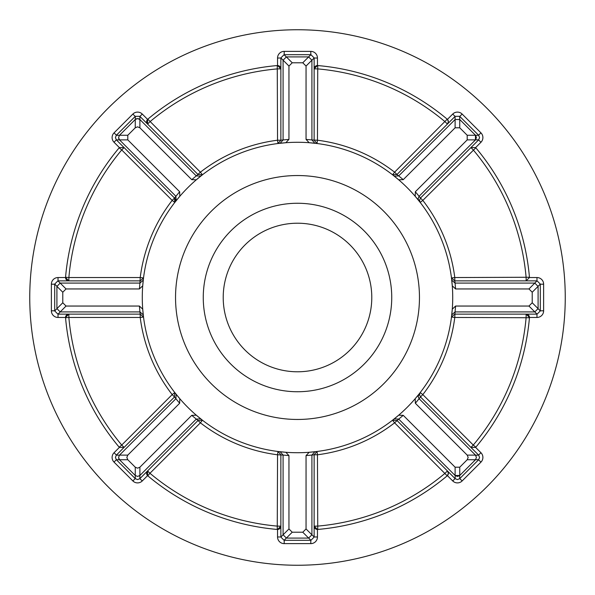 <?xml version="1.0" encoding="UTF-8"?>
<svg xmlns="http://www.w3.org/2000/svg" width="595" height="595" viewBox="0 0 595 595"><rect width="100%" height="100%" fill="white"/><g stroke="black" fill="none" stroke-linecap="round" stroke-linejoin="round"><path stroke-width="0.89" d="M478.633 455.115A3.325 3.325 0 0 0 478.596 455.078L480.946 452.728A6.649 6.649 0 0 1 480.946 462.137L462.137 480.946A6.649 6.649 0 0 1 452.728 480.946L447.41 475.628A3.325 3.325 0 0 1 447.195 475.822L394.604 422.829A158.545 158.545 0 0 1 317.455 454.781L317.038 451.486L314.13 454.796L317.455 454.781L317.745 529.446A232.824 232.824 0 0 0 447.195 475.822M478.633 135.258A3.325 3.325 0 0 0 478.596 135.221L480.946 132.863A6.649 6.649 0 0 1 480.946 142.272L475.628 147.59A3.325 3.325 0 0 1 475.822 147.805L422.829 200.396A158.545 158.545 0 0 1 454.781 277.545L529.446 277.255A3.325 3.325 0 0 1 529.453 277.545L536.98 277.545A6.649 6.649 0 0 1 543.629 284.194L543.629 310.806A6.649 6.649 0 0 1 536.98 317.455L529.453 317.455L526.129 314.13A3.325 3.325 0 0 1 529.446 317.745L454.781 317.455A158.545 158.545 0 0 1 422.829 394.604L420.196 392.566L419.497 394.604L420.472 396.954L422.829 394.604L473.278 445.053L470.928 447.41L475.628 447.41L480.946 452.728M135.31 116.315L116.315 135.31L119.454 135.31L135.31 119.454L135.31 116.315L139.832 116.315L198.046 174.528L202.434 174.804L196.313 179.802L191.746 179.66L139.885 127.799L137.571 126.832L135.258 127.799L127.799 135.258L127.799 139.885L179.66 191.746L179.802 196.313L174.804 202.434L172.171 200.396L121.722 149.947A229.499 229.499 0 0 0 68.871 277.545L140.219 277.545A158.545 158.545 0 0 1 172.171 200.396L174.528 198.046A3.325 3.325 0 0 1 175.503 200.396M174.804 392.566L172.171 394.604A158.545 158.545 0 0 1 140.219 317.455L68.871 317.455A229.499 229.499 0 0 0 121.722 445.053L172.171 394.604L174.513 396.969L174.804 392.566L179.802 398.687L179.66 403.254L127.799 455.115L126.832 457.429L127.799 459.742L135.258 467.201L137.571 468.168L139.885 467.201L191.746 415.34L196.313 415.198L202.434 420.196L198.031 420.487L200.396 422.829L202.434 420.196M447.41 470.928A3.325 3.325 0 0 1 448.385 473.278L447.41 470.928L445.053 473.278A229.499 229.499 0 0 1 317.455 526.129L314.13 526.129L317.455 529.453A3.325 3.325 0 0 1 314.13 526.129A3.325 3.325 0 0 0 317.455 529.453L317.455 536.98A6.649 6.649 0 0 1 310.806 543.629L284.194 543.629A6.649 6.649 0 0 1 277.545 536.98L277.545 529.453A3.325 3.325 0 0 1 277.255 529.446L277.545 454.781A158.545 158.545 0 0 1 200.396 422.829L149.947 473.278L147.59 470.928L147.59 475.628A3.325 3.325 0 0 1 147.59 470.928A3.325 3.325 0 0 0 147.59 475.628L142.272 480.946A6.649 6.649 0 0 1 132.863 480.946L114.054 462.137A6.649 6.649 0 0 1 114.054 452.728L119.372 447.41A3.325 3.325 0 0 1 119.179 447.195L121.722 445.053L124.072 447.41A3.325 3.325 0 0 1 123.909 447.566A3.325 3.325 0 0 0 124.072 447.41L119.372 447.41M202.434 174.804L200.396 172.171A158.545 158.545 0 0 1 277.545 140.219L277.255 65.554A3.325 3.325 0 0 1 277.545 65.547L277.545 58.02A6.649 6.649 0 0 1 284.194 51.371L310.806 51.371A6.649 6.649 0 0 1 317.455 58.02L314.13 58.02L314.13 140.219L317.038 143.514L317.455 140.219A158.545 158.545 0 0 1 394.604 172.171L447.195 119.179A3.325 3.325 0 0 1 448.385 121.722L447.41 119.372L452.728 114.054A6.649 6.649 0 0 1 462.137 114.054L480.946 132.863M119.454 135.31L118.569 137.571L119.543 139.922L116.315 139.832L115.43 137.571L116.315 135.31M118.673 138.404L119.074 139.334M139.832 116.315L139.922 119.543L137.571 118.569L135.221 119.543M139.832 478.685L137.571 479.57L135.31 478.685L135.221 475.457L137.571 476.431L139.922 475.457L139.832 478.685L142.272 480.946M119.454 455.168L118.569 457.429L119.543 459.779L116.315 459.69L115.43 457.429L116.315 455.168L119.454 455.168L175.904 398.717L174.513 396.969L116.315 455.168M118.673 458.262L119.074 459.191M478.685 455.168L479.57 457.429L478.685 459.69L475.546 459.69L459.69 475.546L459.69 478.685L457.429 479.57L455.168 478.685L396.954 420.472L392.566 420.196L398.687 415.198L403.254 415.34L455.115 467.201L459.742 467.201L467.201 459.742L468.168 457.429L467.201 455.115L415.34 403.254L415.198 398.687L418.843 394.284L418.121 396.359L419.096 398.71L475.546 455.168L478.685 455.168L420.487 396.969L419.096 398.717L418.121 396.359L420.196 392.566M475.457 459.779L476.431 457.429L475.457 455.078M455.168 478.685L455.168 475.546L457.429 476.431L459.556 475.665M478.685 135.31L479.57 137.571L478.685 139.832L475.546 139.832L476.431 137.571L475.546 135.31L478.685 135.31L459.69 116.315L459.69 119.454L475.665 135.444M475.546 139.832L419.096 196.283L418.121 198.641L418.843 200.716L418.121 198.641L419.096 196.291L420.487 198.031L419.497 200.396L420.196 202.434L415.198 196.313L415.34 191.746L467.201 139.885L467.201 135.258L459.742 127.799L455.115 127.799L403.254 179.66L398.687 179.802L392.566 174.804L396.969 174.513L394.604 172.171L392.566 174.804M116.315 139.832L114.054 142.272A6.649 6.649 0 0 1 114.054 132.863L132.863 114.054A6.649 6.649 0 0 1 142.272 114.054L147.59 119.372A3.325 3.325 0 0 1 147.805 119.179L200.396 172.171L196.291 175.904L139.922 119.543M116.315 459.69L114.054 462.137M371.786 297.5A74.286 74.286 0 0 1 297.5 371.786A74.286 74.286 0 0 1 223.214 297.5A74.286 74.286 0 0 1 297.5 223.214A74.286 74.286 0 0 1 371.786 297.5M203.259 297.5A94.241 94.241 0 0 0 297.5 391.741A94.241 94.241 0 0 0 391.741 297.5A94.241 94.241 0 0 0 297.5 203.259A94.241 94.241 0 0 0 203.259 297.5M175.54 297.5A121.96 121.96 0 0 0 297.5 419.46A121.96 121.96 0 0 0 419.46 297.5A121.96 121.96 0 0 0 297.5 175.54A121.96 121.96 0 0 0 175.54 297.5M565.25 297.5A267.75 267.75 0 0 0 297.5 29.75A267.75 267.75 0 0 0 29.75 297.5A267.75 267.75 0 0 0 297.5 565.25A267.75 267.75 0 0 0 565.25 297.5M452.721 297.5A155.221 155.221 0 0 0 297.5 142.279A155.221 155.221 0 0 0 142.279 297.5A155.221 155.221 0 0 0 297.5 452.721A155.221 155.221 0 0 0 452.721 297.5M540.305 310.932L540.305 284.068L538.088 286.284L538.088 308.716L540.305 310.932L537.106 314.13L454.781 314.13L451.486 317.038L452.274 309.177L455.599 306.046L528.948 306.046L532.22 302.773L532.22 292.227L528.948 288.954L455.599 288.954L452.274 285.823L451.486 277.962L454.796 280.87L454.781 277.545L451.486 277.962M317.038 143.514L309.177 142.726L306.046 139.401L306.046 66.052L302.773 62.78L292.227 62.78L288.954 66.052L288.954 139.401L285.823 142.726L277.962 143.514L280.87 140.204L277.545 140.219L277.962 143.514M54.695 284.068L54.695 310.932L56.912 308.716L56.912 286.284L54.695 284.068L57.894 280.87L140.219 280.87L143.514 277.962L142.726 285.823L139.401 288.954L66.052 288.954L62.78 292.227L62.78 302.773L66.052 306.046L139.401 306.046L142.726 309.177L143.514 317.038L140.204 314.13L140.219 317.455L143.514 317.038M284.068 540.305L310.932 540.305L308.716 538.088L286.284 538.088L284.068 540.305L280.87 537.106L280.87 454.781L277.962 451.486L285.823 452.274L288.954 455.599L288.954 528.948L292.227 532.22L302.773 532.22L306.046 528.948L306.046 455.599L309.177 452.274L317.038 451.486M529.446 277.255A232.824 232.824 0 0 0 475.822 147.805M526.129 314.13L526.129 317.455A229.499 229.499 0 0 1 473.278 445.053L475.822 447.195A232.824 232.824 0 0 0 529.446 317.745M277.545 529.453A3.325 3.325 0 0 0 280.87 526.129A3.325 3.325 0 0 1 277.545 529.453L280.87 526.129L277.545 526.129A229.499 229.499 0 0 1 149.947 473.278L147.805 475.822A232.824 232.824 0 0 0 277.255 529.446M65.554 317.745A3.325 3.325 0 0 1 68.871 314.13L68.871 317.455L65.554 317.745A232.824 232.824 0 0 0 119.179 447.195M65.547 277.545A3.325 3.325 0 0 1 65.554 277.255L68.871 277.545L68.871 280.87A3.325 3.325 0 0 1 65.547 277.545L68.871 280.87A3.325 3.325 0 0 1 65.547 277.545L58.02 277.545A6.649 6.649 0 0 0 51.371 284.194L51.371 310.806A6.649 6.649 0 0 0 58.02 317.455L65.547 317.455A3.325 3.325 0 0 1 68.871 314.13L65.547 317.455M119.179 147.805A3.325 3.325 0 0 1 119.372 147.59L124.072 147.59A3.325 3.325 0 0 0 123.909 147.434A3.325 3.325 0 0 1 124.072 147.59L121.722 149.947L119.179 147.805A232.824 232.824 0 0 0 65.554 277.255M277.255 65.554A232.824 232.824 0 0 0 147.805 119.179M317.455 58.02L317.455 65.547L314.13 68.871A3.325 3.325 0 0 1 317.745 65.554L317.455 140.219L311.914 139.951L311.914 60.192L308.589 56.912L310.932 54.695L284.068 54.695L286.284 56.912L308.589 56.912M447.195 119.179A232.824 232.824 0 0 0 317.745 65.554M286.411 56.912L283.086 60.192L283.086 139.944L280.87 140.204L280.87 57.894L284.068 54.695M283.086 60.236L280.87 57.894M314.13 58.02A3.325 3.325 0 0 0 314.13 57.968A3.325 3.325 0 0 1 314.13 58.02L311.914 60.236M147.59 119.372A3.325 3.325 0 0 0 147.59 124.072A3.325 3.325 0 0 1 147.59 119.372L147.59 124.072L149.947 121.722A229.499 229.499 0 0 1 277.545 68.871L280.87 68.871L277.545 65.547A3.325 3.325 0 0 1 280.87 68.871A3.325 3.325 0 0 0 277.545 65.547M310.932 54.695L314.13 57.894M314.867 143.254L311.914 139.951L314.867 143.254M283.086 139.951L280.133 143.254L283.086 139.951L288.954 139.401M478.685 139.832L420.472 198.046L422.829 200.396L420.196 202.434M459.779 119.543L455.115 119.506L398.717 175.904L396.969 174.513L455.078 116.404L452.728 114.054M451.486 317.038L454.781 317.455L455.049 311.914L534.808 311.914L538.088 308.589M538.088 286.411L534.808 283.086L455.056 283.086L454.796 280.87L536.98 280.87L536.98 277.545M392.566 420.196L394.604 422.829L398.724 419.103L455.115 475.494L459.779 475.457M478.685 459.69L459.779 478.596L462.137 480.946M277.962 451.486L277.545 454.781L283.086 455.049L283.086 534.808L286.411 538.088M308.589 538.088L311.914 534.808L311.914 455.056L314.13 454.796L314.13 536.98L317.455 536.98M139.922 475.457L196.283 419.096L198.031 420.487L139.922 478.596A3.325 3.325 0 0 1 139.885 478.633A3.325 3.325 0 0 0 139.922 478.596M135.31 478.685L116.404 459.779A3.325 3.325 0 0 1 116.367 459.742A3.325 3.325 0 0 0 116.404 459.779M143.514 277.962L140.219 277.545L139.951 283.086L60.192 283.086L56.912 286.411M56.912 308.589L60.192 311.914L139.944 311.914L140.204 314.13L58.02 314.13L58.02 317.455M119.543 139.922L175.904 196.283L174.528 198.046L116.404 139.922A3.325 3.325 0 0 1 116.367 139.885A3.325 3.325 0 0 0 116.404 139.922M135.221 475.457L119.543 459.779M455.078 119.543L455.078 116.404A3.325 3.325 0 0 1 455.115 116.367A3.325 3.325 0 0 0 455.078 116.404M534.764 283.086L536.98 280.87A3.325 3.325 0 0 1 537.032 280.87A3.325 3.325 0 0 0 536.98 280.87M537.106 314.13L534.764 311.914M311.914 534.764L314.13 536.98A3.325 3.325 0 0 1 314.13 537.032A3.325 3.325 0 0 0 314.13 536.98M280.87 537.106L283.086 534.764M60.236 311.914L58.02 314.13A3.325 3.325 0 0 1 57.968 314.13A3.325 3.325 0 0 0 58.02 314.13M57.894 280.87L60.236 283.086M475.628 147.59L470.928 147.59L473.278 149.947A229.499 229.499 0 0 1 526.129 277.545L526.129 280.87L529.453 277.545M448.385 121.722A3.325 3.325 0 0 1 447.41 124.072L448.385 121.722A3.325 3.325 0 0 1 447.41 124.072L445.053 121.722A229.499 229.499 0 0 0 317.455 68.871L314.13 68.871A3.325 3.325 0 0 1 317.455 65.547M455.168 116.315L459.69 116.315M537.106 280.87L540.305 284.068M447.41 475.628L448.385 473.278A3.325 3.325 0 0 1 447.41 475.628A3.325 3.325 0 0 0 448.385 473.278M314.13 537.106L310.932 540.305M57.894 314.13L54.695 310.932M174.804 202.434L174.528 198.046M475.457 139.922L475.457 135.221M119.543 455.078L118.569 457.429M119.543 135.221L118.569 137.571M398.71 175.904L394.284 176.157L398.71 175.904L403.254 179.66M451.746 314.867L455.049 311.914L451.746 314.867M455.049 283.086L451.746 280.133L455.049 283.086L455.599 288.954M394.284 418.843L398.71 419.096L394.284 418.843M476.022 455.829L475.561 455.182M280.133 451.746L283.086 455.049L280.133 451.746M311.914 455.049L314.867 451.746L311.914 455.049L306.046 455.599M176.157 394.284L175.904 398.71L176.157 394.284M139.171 476.022L139.818 475.561M196.291 419.096L200.716 418.843L196.291 419.096L191.746 415.34M143.254 280.133L139.951 283.086L143.254 280.133M139.951 311.914L143.254 314.867L139.951 311.914L139.401 306.046M200.716 176.157L196.291 175.904L200.716 176.157M139.825 119.446L138.509 118.703M138.442 118.68L136.694 118.68M136.634 118.703L135.31 119.446M175.904 196.291L176.157 200.716L175.904 196.291L179.66 191.746M478.596 139.922A3.325 3.325 0 0 0 478.633 139.885A3.325 3.325 0 0 1 478.596 139.922L480.946 142.272M459.779 116.404A3.325 3.325 0 0 0 459.742 116.367A3.325 3.325 0 0 1 459.779 116.404L462.137 114.054M536.98 314.13A3.325 3.325 0 0 0 537.032 314.13A3.325 3.325 0 0 1 536.98 314.13L536.98 317.455M540.305 310.806A3.325 3.325 0 0 1 540.305 310.858A3.325 3.325 0 0 0 540.305 310.806L543.629 310.806M540.305 284.194A3.325 3.325 0 0 0 540.305 284.142A3.325 3.325 0 0 1 540.305 284.194L543.629 284.194M455.078 478.596A3.325 3.325 0 0 0 455.115 478.633A3.325 3.325 0 0 1 455.078 478.596L452.728 480.946M478.596 459.779A3.325 3.325 0 0 0 478.633 459.742A3.325 3.325 0 0 1 478.596 459.779L480.946 462.137M280.87 536.98A3.325 3.325 0 0 0 280.87 537.032A3.325 3.325 0 0 1 280.87 536.98L277.545 536.98M284.194 540.305A3.325 3.325 0 0 1 284.142 540.305A3.325 3.325 0 0 0 284.194 540.305L284.194 543.629M310.806 540.305A3.325 3.325 0 0 0 310.858 540.305A3.325 3.325 0 0 1 310.806 540.305L310.806 543.629M116.404 455.078A3.325 3.325 0 0 0 116.367 455.115A3.325 3.325 0 0 1 116.404 455.078L114.054 452.728M135.221 478.596A3.325 3.325 0 0 0 135.258 478.633A3.325 3.325 0 0 1 135.221 478.596L132.863 480.946M58.02 280.87A3.325 3.325 0 0 0 57.968 280.87A3.325 3.325 0 0 1 58.02 280.87L58.02 277.545M54.695 284.194A3.325 3.325 0 0 1 54.695 284.142A3.325 3.325 0 0 0 54.695 284.194L51.371 284.194M54.695 310.806A3.325 3.325 0 0 0 54.695 310.858A3.325 3.325 0 0 1 54.695 310.806L51.371 310.806M139.922 116.404A3.325 3.325 0 0 0 139.885 116.367A3.325 3.325 0 0 1 139.922 116.404L142.272 114.054M135.221 116.404A3.325 3.325 0 0 1 135.258 116.367A3.325 3.325 0 0 0 135.221 116.404L132.863 114.054M116.404 135.221A3.325 3.325 0 0 0 116.367 135.258A3.325 3.325 0 0 1 116.404 135.221L114.054 132.863M284.194 54.695A3.325 3.325 0 0 0 284.142 54.695A3.325 3.325 0 0 1 284.194 54.695L284.194 51.371M135.258 127.799L135.258 119.506M135.258 475.494L135.258 467.201M127.799 459.742L119.506 459.742M475.494 459.742L467.201 459.742M119.372 147.59L114.054 142.272M306.046 139.401L311.914 139.944M311.914 60.192L306.046 66.052M288.954 66.052L283.086 60.192M286.366 56.912L292.227 62.78M302.773 62.78L308.634 56.912M415.34 191.746L419.096 196.283M475.494 139.885L467.201 139.885M455.115 127.799L455.115 119.506M459.742 119.506L459.742 127.799M467.201 135.258L475.494 135.258M455.599 306.046L455.056 311.914M534.808 311.914L528.948 306.046M528.948 288.954L534.808 283.086M538.088 286.366L532.22 292.227M532.22 302.773L538.088 308.634M403.254 415.34L398.717 419.096M455.115 475.494L455.115 467.201M419.096 398.717L415.34 403.254M467.201 455.115L475.494 455.115M459.742 467.201L459.742 475.494M288.954 455.599L283.086 455.056M283.086 534.808L288.954 528.948M306.046 528.948L311.914 534.808M308.634 538.088L302.773 532.22M292.227 532.22L286.366 538.088M179.66 403.254L175.904 398.717M119.506 455.115L127.799 455.115M139.885 467.201L139.885 475.494M139.401 288.954L139.944 283.086M60.192 283.086L66.052 288.954M66.052 306.046L60.192 311.914M56.912 308.634L62.78 302.773M62.78 292.227L56.912 286.366M191.746 179.66L196.283 175.904M139.885 119.506L139.885 127.799M127.799 139.885L119.506 139.885M119.506 135.258L127.799 135.258M277.545 58.02L280.87 58.02M310.806 51.371L310.806 54.695"/></g></svg>
